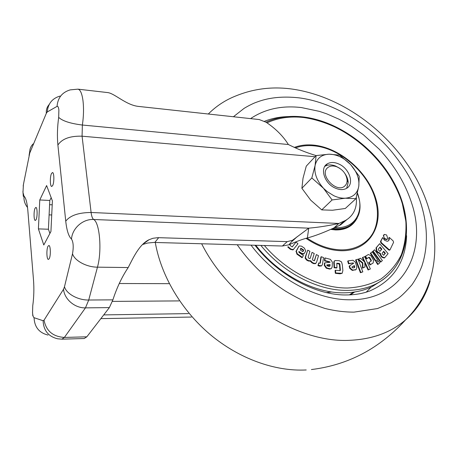 <?xml version="1.0" encoding="UTF-8"?>
<svg xmlns="http://www.w3.org/2000/svg" width="458" height="458" viewBox="0 0 458 458"><rect width="100%" height="100%" fill="white"/><g stroke="black" fill="none" stroke-linecap="round" stroke-linejoin="round"><path stroke-width="0.69" d="M344.903 185.874C336.813 194.003 318.573 174.561 327.745 167.622C330.126 165.75 333.161 165.481 336.842 166.809C342.945 169.655 346.374 174.08 347.112 180.091C347.175 182.513 346.437 184.442 344.903 185.874M324.774 166.409L325.1 166.202C327.997 164.577 331.426 164.491 335.393 165.951L339.567 168.195M344.903 173.519C346.941 176.462 348.034 179.45 348.177 182.479L346.672 188.272M339.097 164.13C349.763 168.813 354.601 184.311 346.448 188.404C343.237 190.099 339.452 189.973 335.084 188.02C324.298 183.366 319.541 167.84 327.441 163.781C330.745 161.972 334.632 162.086 339.097 164.13M345.303 198.205C341.611 198.377 337.775 197.541 333.796 195.703L327.373 191.736L311.829 177.939L315.098 165.47L316.094 155.588L329.107 154.186L339.659 155.159L350.599 164.554L359.227 176.278L358.786 186.257L355.918 198.703L345.303 198.205L332.096 199.951L323.102 187.786C316.655 180.389 313.988 172.952 315.098 165.47C316.804 158.331 321.476 154.575 329.107 154.186C336.888 154.34 344.05 157.792 350.599 164.554C356.834 171.584 359.564 178.82 358.786 186.257C357.452 193.494 352.963 197.478 345.303 198.205M316.094 155.588L306.27 166.134L303.024 178.225L301.885 188.272L310.696 200.163L321.739 209.884L332.479 210.245L345.292 208.482L355.918 198.703M321.739 209.884L332.096 199.951M301.885 188.272L311.829 177.939M35.083 208.218L35.861 207.428C37.396 207.165 37.567 216.96 36.073 219.703L35.312 220.453C33.778 220.687 33.606 211.024 35.083 208.218M51.502 173.513L52.47 172.546C54.187 172.311 54.353 182.456 52.676 185.547L51.737 186.469C50.019 186.675 49.848 176.674 51.502 173.513M48.033 246.221L48.829 245.511C50.609 245.19 50.907 256.022 49.178 258.753L48.405 259.423C46.619 259.715 46.327 249.026 48.033 246.221M344.113 221.122L339.178 225.559L333.956 227.907L338.874 223.464L345.693 220.338C353.668 215.512 357.217 207.823 356.33 197.261M315.035 156.722L82.074 136.192L91.108 212.489L338.874 223.464C328.151 225.794 318.098 227.357 308.721 228.164L307.381 237.96C314.686 236.03 323.543 232.681 333.956 227.907M288.374 144.516C283.153 136.152 275.762 128.744 266.207 122.292L259.262 119.561L138.253 106.388C125.669 104.951 114.26 92.985 107.327 92.539L77.934 89.155C80.339 89.636 82.034 93.552 83.018 100.903C83.854 108.38 83.642 116.424 82.371 125.034L288.374 144.516C297.047 148.896 306.282 152.594 316.083 155.6M339.178 225.559L340.746 224.775L346.792 219.685M287.229 241.641L292.49 240.301L308.721 228.164L93.65 219.496C92.424 218.569 91.577 216.228 91.108 212.489C78.599 212.569 70.143 215.466 65.74 221.174C66.759 230.517 68.677 236.477 71.494 239.065C72.249 228.181 82.95 218.815 93.65 219.496C99.724 222.531 102.123 250.852 97.462 267.163L128.194 267.552C133.123 258.009 139.226 244.423 148.999 239.752L152.961 238.28L157.941 237.656L287.229 241.641L282.397 246.015L288.878 244.818C296.435 241.469 302.606 239.179 307.381 237.96M38.403 228.897L39.777 199.969L46.619 185.547L52.395 200.913L50.935 231.485L43.785 245.001L38.403 228.897L48.422 229.235L49.899 233.448M142.495 244.526L147.625 243.026L153.905 242.437L282.397 246.015M65.74 221.174L57.897 145.054C62.019 138.797 70.08 135.843 82.074 136.192L82.371 125.034C70.412 123.551 62.517 120.998 58.676 117.368L58.887 110C58.544 107.212 57.931 106.01 57.038 106.382L47.254 111.964L46.332 113.309L29.753 153.058L23.404 184.603L22.98 192.423L23.976 196.11C25.837 197.77 27.119 202.505 27.824 210.325L33.508 280.021C34.161 288.763 33.909 297.356 32.747 305.807L32.547 312.694C32.81 315.636 33.32 317.302 34.075 317.697L43.109 320.732C43.527 330.481 48.348 336.498 57.582 338.783L61.893 339.172L84.18 338.531L86.831 336.813L109.365 307.604L112.886 299.864C116.864 287.624 121.965 276.85 128.194 267.552M51.176 197.673L49.79 200.467L39.777 199.969M49.79 200.467L48.422 229.235M191.392 317.056L100.857 318.631M103.737 314.904L188.478 313.61M326.932 265.634L328.667 265.8M382.642 279.958L372.194 286.594C363.807 290.664 354.315 292.742 343.723 292.828C314.016 293.263 278.172 274.296 255.776 245.27M331.271 268.634L329.611 269.081L326.279 268.211L324.304 265.44L324.407 263.201L324.802 262.863L324.699 265.108L326.68 267.878L330.012 268.749L331.271 268.634L332.17 267.066L332.376 262.113L330.418 259.36L325.031 257.934L324.911 260.533L329.76 261.81L330.121 262.274L324.802 262.863M329.76 261.81L329.359 262.148L324.516 260.877L324.636 258.278L325.031 257.934M314.64 260.35L316.352 254.574L314.348 260.722L312.762 260.15L312.459 259.354L314.24 253.492L312.041 252.381L310.255 258.238L309.763 258.581L308.549 258.026L308.137 257.064L309.923 251.31L307.713 250.2L305.675 256.726L305.612 258.037L307.089 259.823L308.789 260.676L310.747 260.779L312.241 262.417L313.925 263.27L315.739 263.367L316.564 262.222L318.522 255.69L316.352 254.574M315.934 263.247L315.344 263.705L313.535 263.613L311.852 262.755L310.358 261.123L308.4 261.02L306.7 260.167L305.223 258.381L305.291 257.07L307.713 250.2M310.255 258.238L312.041 252.381M292.198 246.931L296.023 242.07L292.29 246.891L290.252 245.602L289.914 244.686L290.24 244.229M293.704 249.289L292.948 249.919L290.498 249.404L287.773 247.062L288.145 246.707L290.876 249.055L293.326 249.57L297.969 243.753L296.023 242.07M302.412 257.367L302.028 257.711L296.904 254.144L296.097 251.144L298.885 246.347L296.326 251.161L297.282 253.795L302.412 257.367L303.396 255.478L299.057 252.49L298.977 251.459L301.788 253.383L304.043 253.743L305.749 250.99L304.398 248.144L301.524 246.164L299.372 245.94L298.885 246.347M304.043 253.749L303.66 254.093L301.404 253.732L298.765 251.923M319.93 263.327L320.892 257.053L321.287 256.715L320.319 263.018L319.673 263.298L318.688 262.938L318.327 265.262L321.613 265.88L322.484 264.306L323.514 257.545L321.287 256.715M321.613 265.88L319.461 266.161L317.938 265.6L318.688 262.938M342.132 273.306L339.973 273.815L335.33 273.3L335.073 270.529L335.479 270.197L335.731 272.974L342.143 273.306L342.87 270.632L342.303 264.638L341.468 261.816L339.172 260.699L334.958 260.539L334.185 261.604L334.495 267.42L336.968 267.695L336.785 263.23L339.264 263.419L339.836 264.014L340.42 270.226L340.025 270.707L335.479 270.197M340.42 270.226L340.013 270.558L339.355 264.14L336.922 263.522L337.323 263.19M336.968 267.695L336.567 268.027L334.094 267.753L333.785 261.936L334.558 260.871M295.376 147.911C301.02 145.896 307.158 145.203 313.787 145.827C339.842 147.94 368.1 172.603 375.348 199.413C377.85 207.966 378.709 219.485 374.535 229.71C370.161 240.811 357.738 250.297 340.683 249.85C329.365 249.45 318.127 245.517 306.963 238.051M357.349 193.408L358.488 196.877C362.238 206.621 359.404 227.792 336.636 227.712L334.706 227.569M330.012 268.749L329.611 269.081M329.342 266.453L327.401 265.943L326.829 264.901L330.052 264.587L329.989 265.978L329.342 266.453M329.989 265.978L329.594 266.31L329.651 264.924L326.823 265.199M329.651 264.924L330.052 264.587M326.68 267.878L326.279 268.211M324.699 265.108L324.304 265.44M324.911 260.533L324.516 260.877M313.925 263.27L313.535 263.613M312.241 262.417L311.852 262.755M310.747 260.779L310.358 261.123M308.789 260.676L308.4 261.02M307.089 259.823L306.7 260.167M305.612 258.037L305.223 258.381M305.675 256.726L305.291 257.07M314.583 260.482L314.268 260.762M293.114 240.496L293.544 239.935M290.876 249.055L290.498 249.404M297.253 254.425L297.631 254.081M297.282 253.795L296.904 254.144M300.208 249.891L300.872 248.236L303.402 249.782L303.602 250.515L302.612 251.585L300.208 249.891M300.557 248.522L300.872 248.236M302.824 251.642L303.219 250.864L303.019 250.131L300.74 248.602M300.986 248.728L301.364 248.379M302.915 250.045L303.299 249.696M303.019 250.131L303.402 249.782M303.219 250.864L303.602 250.515M302.841 251.642L303.196 251.316M296.326 251.161L295.948 251.511M296.475 250.795L296.097 251.144M301.788 253.383L301.404 253.732M319.856 265.823L319.461 266.161M318.327 265.262L317.938 265.6M320.319 263.018L319.959 263.327M340.374 273.483L339.973 273.815M335.731 272.974L335.33 273.3M339.842 264.083L339.441 264.415M339.836 264.014L339.435 264.346M339.762 263.808L339.355 264.14M339.264 263.419L338.863 263.751M334.495 267.42L334.094 267.753M334.185 261.604L333.785 261.936M389.18 239.918L388.762 240.25L388.899 237.771L389.311 237.433L389.18 239.918L388.161 241.028L387.153 241.263L384.577 240.261L382.636 237.553L380.901 241.177L381.337 242.648L389.088 249.627L389.981 249.85L393.582 242.328L393.136 240.885L389.311 237.433M389.981 249.85L389.563 250.177L388.665 249.954L380.919 242.986L380.489 241.509L382.636 237.553M381.909 257.293L382.327 256.967L384.663 257.734L384.245 258.054L381.909 257.293L380.89 256.091L379.882 253.6L377.638 252.547L376.43 251.127L376.001 247.915L379.659 243.702L376.419 247.583L376.842 250.795L378.05 252.221L380.3 253.274L381.308 255.764L380.89 256.091M377.575 259.886L375.634 261.381L370.304 253.326L370.717 252.993L376.052 261.054L377.575 259.886L372.251 251.843L370.717 252.993M369.766 257.614L371.283 260.247L370.865 260.573L369.348 257.946L368.61 257.602L366.48 258.85L365.123 256.497L365.536 256.165L366.892 258.518L369.022 257.276L369.766 257.614L369.348 257.946M373.19 262.972L369.995 264.947L368.673 262.657L369.085 262.331L370.408 264.621L373.19 262.972L373.465 260.144L370.9 255.696L368.392 254.505L365.536 256.165M362.404 263.178L362.822 262.846L362.868 267.821L364.997 266.98L362.45 268.148L362.404 263.178L358.208 259.657M356.158 269.579L352.305 270.438L349.798 268.44L349.139 266.172L349.546 265.84L350.204 268.107L352.717 270.111L356.158 269.579L356.874 267.237L355.414 262.245L352.935 260.247L348.103 260.848L348.87 263.487L353.21 262.932L353.65 263.253L349.546 265.84M353.21 262.932L348.458 263.819L347.696 261.186L348.103 260.848M362.833 271.875L360.406 272.728L355.614 260.035L356.026 259.703L360.824 272.401L362.833 271.875L358.036 259.205L356.026 259.703M370.362 268.949L364.665 256.669L362.799 257.379L368.501 269.688L370.362 268.949L368.089 270.008L364.923 263.184M364.047 261.289L362.387 257.711L362.799 257.379M378.131 264.197L377.713 264.518L376.23 262.279L376.648 261.953L378.131 264.197L379.653 263.018L378.171 260.785L376.648 261.953M380.976 261.844L380.558 262.171L372.732 251.379L374.57 249.782L373.15 251.047L380.976 261.844L382.384 260.562L374.57 249.782M387.182 239.299L387.783 238.647L386.655 235.006L384.388 234.404L383.609 235.756L384.13 237.748L384.915 238.704L387.182 239.299L386.77 239.631L384.497 239.042L383.38 235.383L383.993 234.725M384.915 238.704L384.497 239.042M383.793 235.046L383.38 235.383M373.15 251.047L372.732 251.379M368.501 269.688L368.089 270.008M360.824 272.401L360.406 272.728M355.689 269.722L355.276 270.048M354.4 267.695L352.666 267.924L351.858 267.1L354.355 265.577L354.761 266.98L354.4 267.695M354.761 266.98L354.355 267.306L353.948 265.909L351.881 267.169M353.948 265.909L354.355 265.577M352.717 270.111L352.305 270.438M350.204 268.107L349.798 268.44M348.87 263.487L348.458 263.819M364.997 266.98L364.78 262.085L360.52 258.249L358.076 259.302M358.333 259.091L362.822 262.846M362.868 267.821L362.45 268.148M371.283 260.247L371.192 261.083L369.085 262.331M369.005 257.281L368.587 257.614M366.892 258.518L366.48 258.85M370.408 264.621L369.995 264.947M376.052 261.054L375.634 261.381M381.308 255.764L382.327 256.967M382.287 254.03L382.167 253.154L383.695 251.293L385.367 253.268L383.695 255.255L382.287 254.03M384.663 257.734L388.103 253.658L379.659 243.702M381.869 249.135L380.025 251.305L379.453 251.047L378.503 249.931L378.382 249.06L380.077 247.022L381.869 249.135L381.451 249.467L379.734 247.44M379.905 251.339L381.451 249.467M383.558 255.289L384.949 253.595L383.352 251.711M384.949 253.595L385.367 253.268M380.3 253.274L379.882 253.6M378.05 252.221L377.638 252.547M376.842 250.795L376.43 251.127M376.419 247.583L376.001 247.915M389.088 249.627L388.665 249.954M381.337 242.648L380.919 242.986M380.901 241.177L380.489 241.509M353.542 292.152L349.328 294.889M251.018 245.139C276.151 278.533 317.234 300.471 350.862 299.772C403.114 299.853 427.818 250.978 411.696 203.272C405.284 183.44 394.464 165.412 379.224 149.205L363.32 134.709L351.624 126.385L345.498 122.681L338.909 119.16L326.754 113.853L319.478 111.391L301.456 107.573C281.956 105.277 264.993 108.958 250.578 118.611M233.425 116.744L244.12 108.351C249.994 104.796 254.78 102.827 255.747 102.495C260.619 100.771 274.05 95.138 298.96 97.84C331.666 101.985 364.728 122.378 385.058 144.247C395.958 155.611 406.2 171.069 409.675 177.681C414.937 187.728 418.726 196.534 421.057 204.102C427.869 226.212 428.144 246.879 421.875 266.098C419.499 272.378 416.196 278.601 411.965 284.767C405.943 291.689 401.288 296.252 398.008 298.467L391.372 302.681L377.461 308.566L354.034 312.127C344.616 312.15 334.89 310.919 324.848 308.434L304.77 301.381C299.595 299.074 293.286 295.719 285.844 291.322C277.256 285.826 269.127 279.603 261.444 272.653C251.837 263.694 244.177 254.608 237.21 244.755M32.747 305.807L33.251 301.69M71.494 239.065C73.349 242.019 73.686 246.914 72.519 253.761L64.481 286.754L63.553 289.216L44.042 320.171L43.109 320.732M57.897 145.054C57.067 136.364 57.33 127.135 58.676 117.368M293.526 239.58L288.878 244.818M158.68 237.668L154.821 242.448M72.519 253.761C74.488 260.659 86.562 267.191 97.462 267.163L88.726 300.019L112.886 299.864M33.148 143.915C30.634 146.405 29.501 149.451 29.753 153.058M46.332 113.309C46.046 109.909 46.985 106.983 49.155 104.544M59.992 96.077C52.229 98.384 47.987 103.68 47.254 111.964M57.038 106.382C57.8 97.754 62.196 92.253 70.234 89.877L77.934 89.155M64.481 286.754C66.324 293.796 78.055 300.259 88.726 300.019L85.463 307.868C74.872 308.223 64.286 299.217 63.553 289.216M44.042 320.171C46.138 330.894 52.916 336.653 64.378 337.437L85.463 307.868L109.365 307.604M34.075 317.697C34.47 327.058 39.125 332.846 48.038 335.056M33.508 280.021L33.726 283.416M27.824 210.325L28.144 214.275M23.976 196.11C23.696 200.398 24.887 204.188 27.543 207.491M29.066 155.491L29.718 151.512M61.893 339.172L64.378 337.437L86.831 336.813M112.387 301.398L179.021 300.906M168.962 283.668L119.263 283.513M49.103 214.871L51.725 214.979M52.212 204.818L49.59 204.697M303.625 117.362C341.078 122.229 379.814 152.554 397.04 189.835C414.347 226.985 407.236 268.497 375.434 284.189C367.03 288.265 357.509 290.332 346.878 290.395C318.092 290.738 283.462 273.031 260.842 245.414M266.991 122.841C278.006 117.792 290.24 116.023 303.694 117.534C321.636 120.122 339.767 127.765 356.232 139.472C377.678 155.96 394.407 178.952 402.244 203.226L405.868 221.311C406.452 233.225 404.941 244.372 401.34 254.757C396.519 264.455 389.729 272.539 380.964 278.991C371.175 284.292 360.017 287.309 347.485 288.03C319.804 288.288 286.634 271.697 264.363 245.511M294.282 147.424C300.162 145.215 306.591 144.442 313.564 145.1C340.059 147.602 368.243 172.145 376.001 199.333C384.125 226.504 368.867 251.476 340.872 250.732C329.159 250.326 317.52 246.181 305.961 238.309M330.63 229.384L335.537 229.956C345 230.099 351.876 226.687 356.169 219.731M331.495 229L335.645 229.441C340.494 229.613 344.777 228.685 348.492 226.67L352.694 223.601M357.131 218.168C355.271 221.506 352.654 224.105 349.282 225.977C345.567 227.992 341.279 228.914 336.424 228.742L332.863 228.393M303.248 250.526L303.631 250.177M298.662 246.685L298.284 247.039M320.36 262.749L319.965 263.087M340.38 269.814L339.979 270.146M339.882 264.472L339.475 264.804M338.903 263.373L338.502 263.711M334.122 263.316L333.722 263.648M326.382 292.593L331.712 291.969M350.496 294.832L354.692 291.981M366.285 292.135L371.106 287.109M406.607 235.727C405.519 262.262 393.216 280.685 369.698 290.996C362.816 293.549 355.127 294.866 346.643 294.946C316.959 295.61 278.722 276.002 254.963 245.248M264.552 121.278C271.978 118.336 279.958 116.767 288.494 116.572M155.291 242.465C160.987 275.476 181.219 310.055 210.113 334.466C239.082 358.774 275.081 371.61 306.225 369.961L305.784 370.001M430.114 281C425.625 296.4 417.45 309.35 405.582 319.856C391.132 332.371 372.686 339.178 350.244 340.283C297.597 343.494 230.282 300.912 201.646 243.759M208.298 114.013C216.359 105.935 225.737 99.833 236.425 95.699C254.121 88.606 272.642 86.39 291.986 89.052C342.624 96.214 391.229 132.831 416.935 179.88C442.022 226.699 442.794 283.588 405.582 319.856C379.556 348.475 348.166 365.043 311.406 369.554M336.842 166.809L335.393 165.951M347.112 180.091L348.177 182.479M325.1 166.202L327.441 163.781M32.804 315.831L32.501 312.047M23.301 196.373L22.923 191.404M23.181 185.977L24.245 180.257M345.693 220.338L340.746 224.775M292.49 240.301L291.569 241.784L297.242 236.654M308.623 228.903L308.492 228.302M142.656 244.366L148.999 239.752M372.194 286.594L375.434 284.189C407.809 267.913 414.61 225.983 397.143 188.845C379.705 151.535 340.769 121.37 303.116 116.927C289.622 115.387 277.256 117.133 266.012 122.16M357.446 193.001C362.662 207.84 359.942 218.827 349.282 225.977L352.614 223.693M315.739 263.367L315.35 263.705M310.57 260.9L310.186 261.243M293.326 249.57L292.948 249.919M369.022 257.276L368.61 257.602M380.209 253.32L379.796 253.652"/></g></svg>
